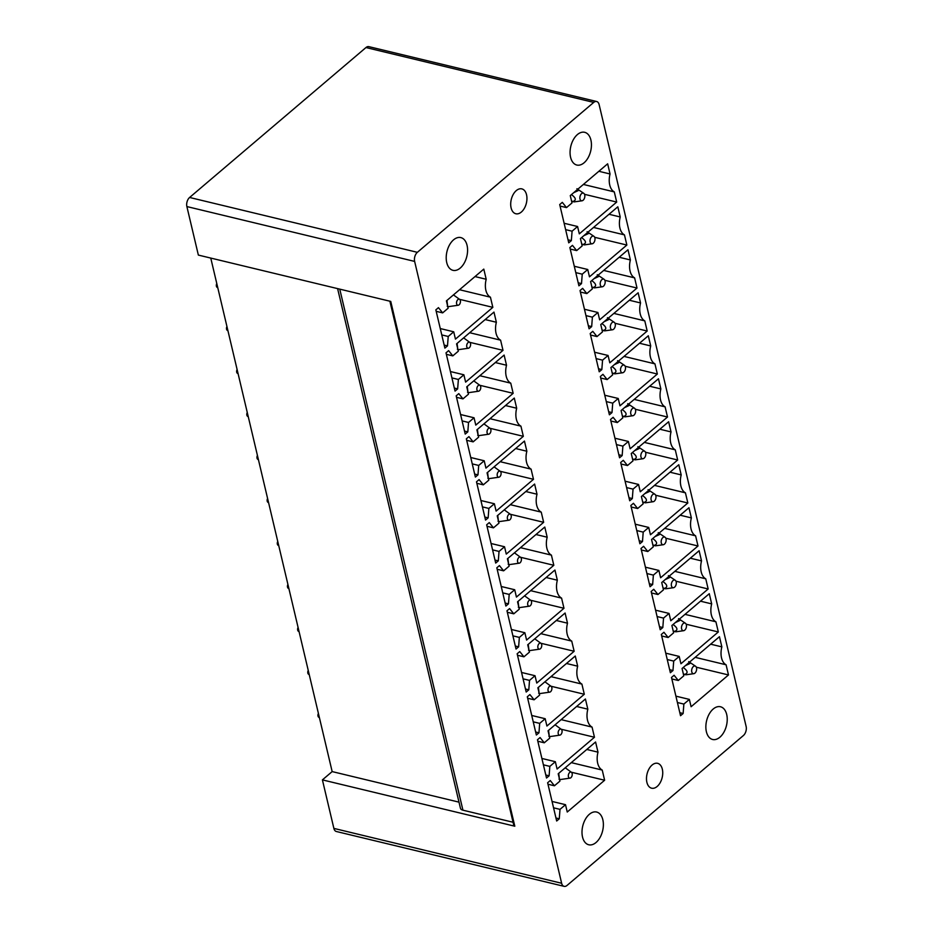 <?xml version="1.0" encoding="UTF-8"?>
<svg xmlns="http://www.w3.org/2000/svg" width="933" height="933" viewBox="0 0 933 933"><rect width="100%" height="100%" fill="white"/><g stroke="black" fill="none" stroke-linecap="round" stroke-linejoin="round"><path stroke-width="1.4" d="M599.126 104.601A6.729 4.094 103.5 0 0 596.63 101.499A6.729 4.094 103.5 0 0 593.726 102.408L417.366 252.318A6.729 4.094 103.5 0 0 414.637 261.415L561.631 883.259A6.729 4.094 103.5 0 0 564.127 886.35A6.729 4.094 103.5 0 0 567.031 885.452L743.391 735.531A6.729 4.094 103.5 0 0 746.12 726.434L599.126 104.601M723.856 708.777A16.829 10.228 103.5 0 0 720.486 706.759A16.829 10.228 103.5 0 0 707.517 717.71A16.829 10.228 103.5 0 0 709.232 737.455A16.829 10.228 103.5 0 0 712.602 739.484A16.829 10.228 103.5 0 0 725.571 728.533A16.829 10.228 103.5 0 0 723.856 708.777M570.238 149.49A16.829 10.228 103.5 0 0 576.804 165.036A16.829 10.228 103.5 0 0 591.265 147.857A16.829 10.228 103.5 0 0 584.688 132.311A16.829 10.228 103.5 0 0 570.238 149.49M446.382 254.779A16.829 10.228 103.5 0 0 452.948 270.325A16.829 10.228 103.5 0 0 467.41 253.146A16.829 10.228 103.5 0 0 460.832 237.588A16.829 10.228 103.5 0 0 446.382 254.779M521.36 212.036A12.794 7.767 103.5 0 0 526.947 198.787A12.794 7.767 103.5 0 0 521.815 188.874A12.794 7.767 103.5 0 0 516.287 190.6A12.794 7.767 103.5 0 0 510.701 203.837A12.794 7.767 103.5 0 0 515.821 213.75A12.794 7.767 103.5 0 0 521.36 212.036M657.147 786.484A12.794 7.767 103.5 0 0 662.733 773.235A12.794 7.767 103.5 0 0 657.613 763.322A12.794 7.767 103.5 0 0 652.085 765.048A12.794 7.767 103.5 0 0 646.487 778.285A12.794 7.767 103.5 0 0 651.619 788.198A12.794 7.767 103.5 0 0 657.147 786.484M600.001 814.066A16.829 10.228 103.5 0 0 596.63 812.037A16.829 10.228 103.5 0 0 583.661 822.999A16.829 10.228 103.5 0 0 585.364 842.744A16.829 10.228 103.5 0 0 588.746 844.773A16.829 10.228 103.5 0 0 601.715 833.822A16.829 10.228 103.5 0 0 600.001 814.066M680.53 715.716L671.492 677.463L674.092 675.259L678.291 680.495L683.796 675.819L682.058 668.483L719.448 636.703L721.85 646.872A16.164 9.82 103.5 0 0 726.084 664.786L728.486 674.956L691.096 706.736L689.37 699.4L683.866 704.077L683.131 713.512L680.53 715.716M670.372 672.728L661.334 634.475L663.934 632.271L668.133 637.507L673.626 632.831L671.9 625.495L709.278 593.715L711.681 603.884A16.164 9.82 103.5 0 0 715.914 621.798L718.317 631.968L680.938 663.748L679.201 656.412L673.708 661.089L672.973 670.512L670.372 672.728M660.214 629.74L651.164 591.487L653.765 589.271L657.963 594.519L663.468 589.843L661.73 582.507L699.12 550.727L701.523 560.896A16.164 9.82 103.5 0 0 705.756 578.81L708.159 588.98L670.78 620.76L669.043 613.424L663.538 618.101L662.815 627.524L660.214 629.74M650.044 586.752L641.006 548.499L643.607 546.283L647.805 551.52L653.31 546.843L651.572 539.519L688.951 507.739L691.365 517.908A16.164 9.82 103.5 0 0 695.598 535.822L698.001 545.992L660.611 577.76L658.885 570.436L653.38 575.113L652.645 584.536L650.044 586.752M639.886 543.752L630.848 505.499L633.449 503.295L637.636 508.532L643.14 503.855L641.403 496.519L678.792 464.739L681.195 474.909A16.164 9.82 103.5 0 0 685.428 492.822L687.831 502.992L650.453 534.772L648.715 527.437L643.21 532.113L642.487 541.548L639.886 543.752M629.717 500.764L620.678 462.511L623.279 460.307L627.477 465.544L632.982 460.867L631.244 453.531L668.634 421.751L671.037 431.921A16.164 9.82 103.5 0 0 675.27 449.834L677.673 460.004L640.283 491.784L638.557 484.449L633.052 489.125L632.317 498.56L629.717 500.764M619.559 457.776L610.52 419.523L613.121 417.308L617.319 422.556L622.812 417.879L621.086 410.543L658.465 378.763L660.867 388.933A16.164 9.82 103.5 0 0 665.101 406.846L667.515 417.016L630.125 448.796L628.387 441.461L622.894 446.137L622.159 455.561L619.559 457.776M609.401 414.788L600.351 376.535L602.951 374.32L607.15 379.568L612.654 374.891L610.917 367.555L648.307 335.775L650.709 345.945A16.164 9.82 103.5 0 0 654.943 363.858L657.345 374.028L619.967 405.808L618.229 398.473L612.724 403.149L612.001 412.573L609.401 414.788M599.231 371.789L590.192 333.548L592.793 331.332L596.992 336.568L602.496 331.891L600.759 324.556L638.137 292.787L640.551 302.957A16.164 9.82 103.5 0 0 644.785 320.859L647.187 331.028L609.797 362.809L608.071 355.473L602.566 360.15L601.832 369.585L599.231 371.789M589.073 328.801L580.034 290.548L582.635 288.344L586.822 293.58L592.327 288.903L590.601 281.568L627.979 249.787L630.381 259.957A16.164 9.82 103.5 0 0 634.615 277.871L637.017 288.04L599.639 319.821L597.901 312.485L592.397 317.162L591.674 326.597L589.073 328.801M578.915 285.813L569.865 247.56L572.465 245.356L576.664 250.592L582.169 245.915L580.431 238.58L617.821 206.799L620.223 216.969A16.164 9.82 103.5 0 0 624.457 234.883L626.859 245.052L589.469 276.833L587.743 269.497L582.239 274.174L581.516 283.597L578.915 285.813M568.745 242.825L559.707 204.572L562.307 202.356L566.506 207.604L571.999 202.928L570.273 195.592L607.651 163.811L610.054 173.981A16.164 9.82 103.5 0 0 614.287 191.895L616.701 202.064L579.311 233.845L577.574 226.509L572.081 231.186L571.346 240.609L568.745 242.825M556.674 821.005L547.636 782.752L550.237 780.536L554.435 785.784L559.94 781.108L558.202 773.772L595.581 741.992L597.995 752.161A16.164 9.82 103.5 0 0 602.228 770.075L604.631 780.245L567.241 812.025L565.515 804.689L560.01 809.366L559.275 818.789L556.674 821.005M546.516 778.017L537.478 739.764L540.079 737.548L544.266 742.796L549.77 738.12L548.044 730.784L585.423 699.004L587.825 709.173A16.164 9.82 103.5 0 0 592.058 727.087L594.461 737.257L557.083 769.037L555.345 761.701L549.84 766.378L549.117 775.801L546.516 778.017M536.358 735.017L527.308 696.776L529.909 694.56L534.108 699.797L539.612 695.12L537.875 687.796L575.264 656.016L577.667 666.185A16.164 9.82 103.5 0 0 581.9 684.087L584.303 694.257L546.913 726.037L545.187 718.713L539.682 723.378L538.959 732.813L536.358 735.017M526.189 692.029L517.15 653.776L519.751 651.572L523.949 656.809L529.443 652.132L527.716 644.796L565.095 613.016L567.497 623.186A16.164 9.82 103.5 0 0 571.731 641.099L574.145 651.269L536.755 683.049L535.017 675.714L529.524 680.39L528.789 689.825L526.189 692.029M516.031 649.041L506.981 610.788L509.581 608.584L513.78 613.821L519.284 609.144L517.547 601.808L554.937 570.028L557.339 580.198A16.164 9.82 103.5 0 0 561.573 598.111L563.975 608.281L526.597 640.061L524.859 632.726L519.354 637.402L518.631 646.826L516.031 649.041M505.861 606.053L496.822 567.8L499.423 565.585L503.622 570.833L509.126 566.156L507.389 558.82L544.779 527.04L547.181 537.21A16.164 9.82 103.5 0 0 551.415 555.123L553.817 565.293L516.427 597.073L514.701 589.738L509.196 594.414L508.462 603.838L505.861 606.053M495.703 563.066L486.664 524.812L489.265 522.597L493.464 527.845L498.957 523.168L497.231 515.832L534.609 484.052L537.011 494.222A16.164 9.82 103.5 0 0 541.245 512.135L543.647 522.305L506.269 554.085L504.531 546.75L499.038 551.426L498.304 560.85L495.703 563.066M485.545 520.066L476.495 481.825L479.096 479.609L483.294 484.845L488.799 480.168L487.061 472.833L524.451 441.064L526.853 451.234A16.164 9.82 103.5 0 0 531.087 469.136L533.489 479.305L496.111 511.086L494.373 503.75L488.869 508.427L488.146 517.862L485.545 520.066M475.375 477.078L466.337 438.825L468.937 436.621L473.136 441.857L478.629 437.18L476.903 429.845L514.281 398.064L516.684 408.234A16.164 9.82 103.5 0 0 520.929 426.148L523.331 436.317L485.941 468.098L484.204 460.762L478.711 465.439L477.976 474.874L475.375 477.078M465.217 434.09L456.179 395.837L458.779 393.633L462.966 398.869L468.471 394.192L466.733 386.857L504.123 355.076L506.526 365.246A16.164 9.82 103.5 0 0 510.759 383.16L513.162 393.329L475.783 425.11L474.046 417.774L468.541 422.451L467.818 431.874L465.217 434.09M455.047 391.102L446.009 352.849L448.61 350.633L452.808 355.881L458.313 351.205L456.575 343.869L493.965 312.089L496.368 322.258A16.164 9.82 103.5 0 0 500.601 340.172L503.004 350.341L465.614 382.122L463.888 374.786L458.383 379.463L457.648 388.886L455.047 391.102M444.889 348.114L435.851 309.861L438.452 307.645L442.65 312.882L448.143 308.205L446.417 300.881L483.795 269.101L486.198 279.27A16.164 9.82 103.5 0 0 490.431 297.184L492.846 307.354L455.456 339.122L453.718 331.798L448.225 336.475L447.49 345.898L444.889 348.114M564.127 886.35L336.37 831.501A6.729 4.094 103.5 0 1 333.874 828.399L322.41 779.883L514.806 826.218L390.752 301.417L198.356 255.082L186.88 206.566L414.637 261.415M514.806 826.218A2.694 1.365 166.7 0 1 513.815 825.46L389.877 301.219M337.606 288.624L460.447 808.281A6.729 3.429 166.7 0 0 462.931 810.182L513.057 822.253M322.41 779.883L332.16 771.591L210.765 258.079M332.16 771.591L459.001 802.147M596.63 101.499L368.873 46.65A6.729 4.094 103.5 0 0 365.969 47.548L593.726 102.408M365.969 47.548L189.609 197.469A6.729 4.094 103.5 0 0 186.88 206.566M683.131 713.512L679.819 712.707M683.866 704.077L677.416 702.526M689.37 699.4L675.912 696.158M728.486 674.956L696.321 667.212M726.084 664.786L695.167 657.345M710.654 644.178L721.85 646.872M678.291 680.495L671.842 678.944M672.973 670.512L669.661 669.719M673.708 661.089L667.258 659.538M679.201 656.412L665.754 653.17M718.317 631.968L686.152 624.224M715.914 621.798L685.009 614.357M700.485 601.19L711.681 603.884M668.133 637.507L661.684 635.956M662.815 627.524L659.503 626.731M663.538 618.101L657.089 616.55M669.043 613.424L655.584 610.182M708.159 588.98L675.993 581.224M705.756 578.81L674.839 571.358M690.327 558.202L701.523 560.896M657.963 594.519L651.514 592.956M652.645 584.536L649.333 583.743M653.38 575.113L646.931 573.55M658.885 570.436L645.426 567.194M698.001 545.992L665.835 538.236M695.598 535.822L664.681 528.37M680.169 515.203L691.365 517.908M647.805 551.52L641.356 549.969M642.487 541.548L639.175 540.743M643.21 532.113L636.761 530.562M648.715 527.437L635.256 524.194M687.831 502.992L655.666 495.248M685.428 492.822L654.511 485.382M669.999 472.215L681.195 474.909M637.636 508.532L631.186 506.981M632.317 498.56L629.017 497.756M633.052 489.125L626.603 487.574M638.557 484.449L625.098 481.206M677.673 460.004L645.508 452.26M675.27 449.834L644.353 442.394M659.841 429.227L671.037 431.921M627.477 465.544L621.028 463.993M622.159 455.561L618.847 454.768M622.894 446.137L616.445 444.586M628.387 441.461L614.94 438.218M667.515 417.016L635.338 409.272M665.101 406.846L634.195 399.394M649.671 386.239L660.867 388.933M617.319 422.556L610.87 421.005M612.001 412.573L608.689 411.78M612.724 403.149L606.275 401.587M618.229 398.473L604.771 395.23M657.345 374.028L625.18 366.272M654.943 363.858L624.025 356.406M639.513 343.251L650.709 345.945M607.15 379.568L600.7 378.005M601.832 369.585L598.52 368.78M602.566 360.15L596.117 358.599M608.071 355.473L594.613 352.242M647.187 331.028L615.022 323.284M644.785 320.859L613.867 313.418M629.355 300.251L640.551 302.957M596.992 336.568L590.542 335.017M591.674 326.597L588.361 325.792M592.397 317.162L585.959 315.611M597.901 312.485L584.455 309.243M637.017 288.04L604.852 280.297M634.615 277.871L603.709 270.43M619.185 257.263L630.381 259.957M586.822 293.58L580.384 292.029M581.516 283.597L578.203 282.804M582.239 274.174L575.789 272.623M587.743 269.497L574.285 266.255M626.859 245.052L594.694 237.309M624.457 234.883L593.54 227.442M609.027 214.275L620.223 216.969M576.664 250.592L570.215 249.041M571.346 240.609L568.034 239.816M572.081 231.186L565.631 229.635M577.574 226.509L564.127 223.267M616.701 202.064L584.536 194.321M614.287 191.895L583.382 184.442M598.858 171.287L610.054 173.981M566.506 207.604L560.057 206.053M559.275 818.789L555.963 817.996M560.01 809.366L553.561 807.815M565.515 804.689L552.056 801.447M604.631 780.245L571.334 772.221M602.228 770.075L571.311 762.634M586.799 749.467L597.995 752.161M554.435 785.784L547.986 784.233M549.117 775.801L545.805 775.008M549.84 766.378L543.403 764.827M555.345 761.701L541.898 758.459M594.461 737.257L561.176 729.233M592.058 727.087L561.153 719.635M576.629 706.479L587.825 709.173M544.266 742.796L537.828 741.234M538.959 732.813L535.647 732.02M539.682 723.378L533.233 721.827M545.187 718.713L531.728 715.471M584.303 694.257L551.006 686.245M581.9 684.087L550.983 676.647M566.471 663.48L577.667 666.185M534.108 699.797L527.658 698.246M528.789 689.825L525.477 689.02M529.524 680.39L523.075 678.839M535.017 675.714L521.57 672.471M574.145 651.269L540.848 643.257M571.731 641.099L540.825 633.659M556.301 620.492L567.497 623.186M523.949 656.809L517.5 655.258M518.631 646.826L515.319 646.033M519.354 637.402L512.905 635.851M524.859 632.726L511.401 629.483M563.975 608.281L530.69 600.269M561.573 598.111L530.655 590.671M546.143 577.504L557.339 580.198M513.78 613.821L507.33 612.27M508.462 603.838L505.15 603.045M509.196 594.414L502.747 592.863M514.701 589.738L501.243 586.495M553.817 565.293L520.521 557.269M551.415 555.123L520.497 547.671M535.985 534.516L547.181 537.21M503.622 570.833L497.172 569.282M498.304 560.85L494.991 560.057M499.038 551.426L492.589 549.864M504.531 546.75L491.085 543.507M543.647 522.305L510.363 514.281M541.245 512.135L510.339 504.683M525.815 491.528L537.011 494.222M493.464 527.845L487.014 526.282M488.146 517.862L484.833 517.057M488.869 508.427L482.419 506.876M494.373 503.75L480.915 500.52M533.489 479.305L500.193 471.293M531.087 469.136L500.17 461.695M515.657 448.528L526.853 451.234M483.294 484.845L476.845 483.294M477.976 474.874L474.664 474.069M478.711 465.439L472.261 463.888M484.204 460.762L470.757 457.52M523.331 436.317L490.035 428.305M520.929 426.148L490.012 418.707M505.499 405.54L516.684 408.234M473.136 441.857L466.687 440.306M467.818 431.874L464.506 431.081M468.541 422.451L462.092 420.9M474.046 417.774L460.587 414.532M513.162 393.329L479.877 385.306M510.759 383.16L479.842 375.719M495.33 362.552L506.526 365.246M462.966 398.869L456.517 397.318M457.648 388.886L454.336 388.093M458.383 379.463L451.934 377.912M463.888 374.786L450.429 371.544M503.004 350.341L469.707 342.318M500.601 340.172L469.684 332.719M485.172 319.564L496.368 322.258M452.808 355.881L446.359 354.318M447.49 345.898L444.178 345.105M448.225 336.475L441.776 334.912M453.718 331.798L440.271 328.556M492.846 307.354L459.549 299.33M490.431 297.184L459.526 289.731M475.002 276.565L486.198 279.27M442.65 312.882L436.201 311.33M318.41 713.407A2.694 1.633 103.5 0 0 318.643 717.185L319.436 717.769M564.08 768.769L562.972 769.713M558.715 773.34L559.427 778.962M558.984 779.137L560.057 779.58L558.984 779.137M570.016 778.134A3.102 1.878 103.5 0 0 570.343 778.052A3.102 1.878 103.5 0 0 572.162 775.3A3.102 1.878 103.5 0 0 571.428 772.291A3.102 1.878 103.5 0 0 570.215 772.162A3.102 1.878 103.5 0 0 568.314 775.661A3.102 1.878 103.5 0 0 570.016 778.134L560.068 779.58M694.059 666.104A3.93 2.391 103.5 0 0 691.645 670.535A3.93 2.391 103.5 0 0 693.814 673.684A3.93 2.391 103.5 0 0 694.222 673.568A3.93 2.391 103.5 0 0 696.531 670.081A3.93 2.391 103.5 0 0 695.598 666.267A3.93 2.391 103.5 0 0 694.059 666.104M695.598 666.267L688.717 661.614L689.954 663.526L685.452 665.602M683.166 667.55L683.294 667.585C687.726 670.78 688.251 673.031 684.904 674.349L683.353 673.976M684.904 674.349L685.977 674.792L684.904 674.349M693.814 673.684L685.977 674.792M683.901 623.116A3.93 2.391 103.5 0 0 681.487 627.547A3.93 2.391 103.5 0 0 683.656 630.696A3.93 2.391 103.5 0 0 684.064 630.58A3.93 2.391 103.5 0 0 686.373 627.093A3.93 2.391 103.5 0 0 685.44 623.279A3.93 2.391 103.5 0 0 683.901 623.116M685.44 623.279L678.559 618.626L679.784 620.538L675.282 622.614M672.996 624.562L673.136 624.597C677.556 627.781 678.093 630.043 674.734 631.361L673.194 630.988M674.734 631.361L675.819 631.804L674.734 631.361M683.656 630.696L675.819 631.804M309.278 674.769L308.485 674.197A2.694 1.633 -76.5 0 1 308.24 670.407M560.057 729.174A3.102 1.878 103.5 0 0 558.144 732.673A3.102 1.878 103.5 0 0 559.858 735.146A3.102 1.878 103.5 0 0 560.173 735.052A3.102 1.878 103.5 0 0 562.004 732.312A3.102 1.878 103.5 0 0 561.269 729.303A3.102 1.878 103.5 0 0 560.057 729.174M548.814 736.149L549.899 736.592L548.814 736.149M559.858 735.146L549.899 736.592M548.546 730.341L549.269 735.974M552.814 726.725L553.922 725.781M673.743 580.128A3.93 2.391 103.5 0 0 671.317 584.559A3.93 2.391 103.5 0 0 673.486 587.708A3.93 2.391 103.5 0 0 673.894 587.592A3.93 2.391 103.5 0 0 676.215 584.105A3.93 2.391 103.5 0 0 675.282 580.279A3.93 2.391 103.5 0 0 673.743 580.128M675.282 580.279L668.401 575.638L669.626 577.55L665.124 579.626M662.838 581.562L662.978 581.597C667.398 584.793 667.935 587.044 664.576 588.373L663.036 588M664.576 588.373L665.649 588.805L664.576 588.373M673.486 587.708L665.661 588.805M299.108 631.781L298.315 631.209A2.694 1.633 -76.5 0 1 298.082 627.419M549.887 686.187A3.102 1.878 103.5 0 0 547.986 689.674A3.102 1.878 103.5 0 0 549.689 692.158A3.102 1.878 103.5 0 0 550.015 692.064A3.102 1.878 103.5 0 0 551.835 689.324A3.102 1.878 103.5 0 0 551.1 686.315A3.102 1.878 103.5 0 0 549.887 686.187M538.656 693.161L539.74 693.592L538.656 693.161M549.689 692.158L539.74 693.592M538.388 687.353L539.099 692.986M542.644 683.737L543.764 682.793M663.573 537.14A3.93 2.391 103.5 0 0 661.159 541.572A3.93 2.391 103.5 0 0 663.328 544.72A3.93 2.391 103.5 0 0 663.736 544.604A3.93 2.391 103.5 0 0 666.045 541.117A3.93 2.391 103.5 0 0 665.112 537.291A3.93 2.391 103.5 0 0 663.573 537.14M665.112 537.291L658.231 532.65L659.456 534.562L654.954 536.638M652.668 538.574L652.808 538.609C657.24 541.805 657.765 544.056 654.406 545.373M654.418 545.385L652.867 545.012M663.328 544.72L655.491 545.817M288.95 588.793L288.157 588.222A2.694 1.633 -76.5 0 1 287.912 584.431M539.729 643.199A3.102 1.878 103.5 0 0 537.828 646.686A3.102 1.878 103.5 0 0 539.531 649.17A3.102 1.878 103.5 0 0 539.857 649.076A3.102 1.878 103.5 0 0 541.676 646.324A3.102 1.878 103.5 0 0 540.942 643.315A3.102 1.878 103.5 0 0 539.729 643.199M528.498 650.173L529.571 650.604L528.498 650.173M539.531 649.17L529.571 650.604M528.23 644.365L528.941 649.998M532.486 640.738L533.594 639.805M653.415 494.14A3.93 2.391 103.5 0 0 651.001 498.584A3.93 2.391 103.5 0 0 653.17 501.721A3.93 2.391 103.5 0 0 653.578 501.616A3.93 2.391 103.5 0 0 655.887 498.129A3.93 2.391 103.5 0 0 654.954 494.303A3.93 2.391 103.5 0 0 653.415 494.14M654.954 494.303L648.073 489.65L649.298 491.563L644.796 493.639M642.65 495.633C647.07 498.817 647.607 501.068 644.248 502.386L642.709 502.012M644.248 502.386L645.333 502.829L644.248 502.386M653.17 501.721L645.333 502.829M278.78 545.805L277.987 545.222A2.694 1.633 -76.5 0 1 277.754 541.443M529.559 600.211A3.102 1.878 103.5 0 0 527.658 603.698A3.102 1.878 103.5 0 0 529.373 606.182A3.102 1.878 103.5 0 0 529.687 606.088A3.102 1.878 103.5 0 0 531.507 603.336A3.102 1.878 103.5 0 0 530.772 600.327A3.102 1.878 103.5 0 0 529.559 600.211M518.328 607.185L519.413 607.616L518.328 607.185M529.373 606.182L519.413 607.616M518.06 601.377L518.783 606.998M522.328 597.75L523.436 596.805M643.257 451.152A3.93 2.391 103.5 0 0 640.831 455.584A3.93 2.391 103.5 0 0 643 458.733A3.93 2.391 103.5 0 0 643.408 458.616A3.93 2.391 103.5 0 0 645.718 455.129A3.93 2.391 103.5 0 0 644.785 451.315A3.93 2.391 103.5 0 0 643.257 451.152M644.785 451.315L637.904 446.662L639.14 448.575L634.638 450.651M632.352 452.598L632.492 452.633C636.912 455.829 637.437 458.08 634.09 459.398L632.539 459.024M634.09 459.398L635.163 459.841L634.09 459.398M643 458.733L635.163 459.841M268.622 502.817L267.829 502.234A2.694 1.633 -76.5 0 1 267.596 498.455M519.401 557.211A3.102 1.878 103.5 0 0 517.5 560.71A3.102 1.878 103.5 0 0 519.203 563.182A3.102 1.878 103.5 0 0 519.529 563.1A3.102 1.878 103.5 0 0 521.349 560.348A3.102 1.878 103.5 0 0 520.614 557.339A3.102 1.878 103.5 0 0 519.401 557.211M508.17 564.185L509.243 564.628L508.17 564.185M519.203 563.182L509.255 564.628M507.902 558.389L508.613 564.01M512.159 554.762L513.267 553.817M633.087 408.164A3.93 2.391 103.5 0 0 630.673 412.596A3.93 2.391 103.5 0 0 632.842 415.745A3.93 2.391 103.5 0 0 633.25 415.628A3.93 2.391 103.5 0 0 635.56 412.141A3.93 2.391 103.5 0 0 634.627 408.316A3.93 2.391 103.5 0 0 633.087 408.164M634.627 408.316L627.746 403.674L628.97 405.587L624.469 407.663M622.183 409.61L622.323 409.634C626.743 412.829 627.279 415.092 623.92 416.41L622.381 416.036M623.92 416.41L625.005 416.841L623.92 416.41M632.842 415.745L625.005 416.841M258.464 459.817L257.671 459.246A2.694 1.633 -76.5 0 1 257.426 455.456M509.243 514.223A3.102 1.878 103.5 0 0 507.33 517.722A3.102 1.878 103.5 0 0 509.045 520.194A3.102 1.878 103.5 0 0 509.36 520.101A3.102 1.878 103.5 0 0 511.191 517.36A3.102 1.878 103.5 0 0 510.456 514.351A3.102 1.878 103.5 0 0 509.243 514.223M498.012 521.197L499.085 521.64L498.012 521.197M509.045 520.194L499.085 521.629M497.732 515.389L498.455 521.022M502.001 511.774L503.109 510.829M622.929 365.176A3.93 2.391 103.5 0 0 620.503 369.608A3.93 2.391 103.5 0 0 622.673 372.757A3.93 2.391 103.5 0 0 623.081 372.64A3.93 2.391 103.5 0 0 625.402 369.153A3.93 2.391 103.5 0 0 624.469 365.328A3.93 2.391 103.5 0 0 622.929 365.176M624.469 365.328L617.588 360.686L618.812 362.599L614.311 364.675M612.025 366.611L612.165 366.646C616.585 369.841 617.121 372.092 613.762 373.422L612.223 373.048M613.762 373.422L614.847 373.853L613.762 373.422M622.673 372.757L614.847 373.853M248.295 416.829L247.502 416.258A2.694 1.633 -76.5 0 1 247.268 412.468M499.073 471.235A3.102 1.878 103.5 0 0 497.172 474.722A3.102 1.878 103.5 0 0 498.887 477.206A3.102 1.878 103.5 0 0 499.202 477.113A3.102 1.878 103.5 0 0 501.021 474.372A3.102 1.878 103.5 0 0 500.286 471.363A3.102 1.878 103.5 0 0 499.073 471.235M487.842 478.209L488.927 478.641L487.842 478.209M498.887 477.206L488.927 478.641M487.574 472.401L488.286 478.034M491.831 468.786L492.951 467.841M612.759 322.188A3.93 2.391 103.5 0 0 610.345 326.62A3.93 2.391 103.5 0 0 612.515 329.757A3.93 2.391 103.5 0 0 612.923 329.652A3.93 2.391 103.5 0 0 615.232 326.165A3.93 2.391 103.5 0 0 614.299 322.34A3.93 2.391 103.5 0 0 612.759 322.188M614.299 322.34L607.418 317.698L608.643 319.599L604.141 321.675M602.007 323.669C606.427 326.853 606.951 329.104 603.604 330.422L602.053 330.06M603.604 330.422L604.677 330.865L603.604 330.422M612.515 329.757L604.677 330.865M238.137 373.841L237.344 373.27A2.694 1.633 -76.5 0 1 237.099 369.48M488.915 428.247A3.102 1.878 103.5 0 0 487.014 431.734A3.102 1.878 103.5 0 0 488.717 434.218A3.102 1.878 103.5 0 0 489.044 434.125A3.102 1.878 103.5 0 0 490.863 431.373A3.102 1.878 103.5 0 0 490.128 428.364A3.102 1.878 103.5 0 0 488.915 428.247M477.684 435.221L478.757 435.653L477.684 435.221M488.717 434.218L478.757 435.653M477.416 429.413L478.128 435.035M481.673 425.786L482.781 424.842M602.601 279.189A3.93 2.391 103.5 0 0 600.187 283.62A3.93 2.391 103.5 0 0 602.356 286.769A3.93 2.391 103.5 0 0 602.765 286.653A3.93 2.391 103.5 0 0 605.074 283.166A3.93 2.391 103.5 0 0 604.141 279.352A3.93 2.391 103.5 0 0 602.601 279.189M604.141 279.352L597.26 274.699L598.485 276.611L593.983 278.687M591.697 280.635L591.837 280.67C596.257 283.865 596.793 286.116 593.435 287.434L591.895 287.061M593.435 287.434L594.519 287.877L593.435 287.434M602.356 286.769L594.519 287.877M227.979 330.853L227.174 330.27A2.694 1.633 -76.5 0 1 226.941 326.492M478.757 385.247A3.102 1.878 103.5 0 0 476.845 388.746A3.102 1.878 103.5 0 0 478.559 391.219A3.102 1.878 103.5 0 0 478.874 391.137A3.102 1.878 103.5 0 0 480.693 388.385A3.102 1.878 103.5 0 0 479.959 385.376A3.102 1.878 103.5 0 0 478.757 385.247M467.515 392.222L468.599 392.665L467.515 392.222M478.559 391.219L468.599 392.665M467.246 386.425L467.969 392.047M471.515 382.798L472.623 381.854M592.443 236.201A3.93 2.391 103.5 0 0 590.018 240.632A3.93 2.391 103.5 0 0 592.187 243.781A3.93 2.391 103.5 0 0 592.595 243.665A3.93 2.391 103.5 0 0 594.904 240.178A3.93 2.391 103.5 0 0 593.983 236.364A3.93 2.391 103.5 0 0 592.443 236.201M593.983 236.364L587.102 231.711L588.326 233.623L583.825 235.699M581.539 237.647L581.679 237.682C586.099 240.866 586.635 243.128 583.277 244.446L581.737 244.073M583.277 244.446L584.35 244.889L583.277 244.446M592.187 243.781L584.35 244.889M217.809 287.865L217.016 287.282A2.694 1.633 -76.5 0 1 216.783 283.504M468.588 342.259A3.102 1.878 103.5 0 0 466.687 345.758A3.102 1.878 103.5 0 0 468.389 348.231A3.102 1.878 103.5 0 0 468.716 348.137A3.102 1.878 103.5 0 0 470.535 345.397A3.102 1.878 103.5 0 0 469.8 342.388A3.102 1.878 103.5 0 0 468.588 342.259M457.357 349.234L458.441 349.677L457.357 349.234M468.389 348.231L458.441 349.677M457.088 343.426L457.8 349.059M461.345 339.81L462.453 338.866M582.274 193.213A3.93 2.391 103.5 0 0 579.86 197.644A3.93 2.391 103.5 0 0 582.029 200.793A3.93 2.391 103.5 0 0 582.437 200.677A3.93 2.391 103.5 0 0 584.746 197.19A3.93 2.391 103.5 0 0 583.813 193.364A3.93 2.391 103.5 0 0 582.274 193.213M583.813 193.364L576.932 188.723L578.157 190.635L573.655 192.711M571.369 194.647L571.509 194.682C575.929 197.878 576.466 200.129 573.107 201.458L571.567 201.085M573.107 201.458L574.192 201.89L573.107 201.458M582.029 200.793L574.192 201.89M458.43 299.271A3.102 1.878 103.5 0 0 456.529 302.759A3.102 1.878 103.5 0 0 458.231 305.243A3.102 1.878 103.5 0 0 458.558 305.149A3.102 1.878 103.5 0 0 460.377 302.409A3.102 1.878 103.5 0 0 459.642 299.4A3.102 1.878 103.5 0 0 458.43 299.271M447.199 306.246L448.272 306.689L447.199 306.246M458.231 305.243L448.272 306.677M446.93 300.438L447.642 306.071M451.187 296.822L452.295 295.878M333.874 828.399L561.631 883.259M462.931 810.182L339.764 289.148M189.609 197.469L417.366 252.318M571.428 772.291L565.235 767.789M683.399 674.174L685.778 674.746M673.241 631.186L675.609 631.758M561.269 729.303L555.065 724.801M663.083 588.198L665.451 588.77M551.1 686.315L544.907 681.813M652.913 545.21L655.281 545.782M540.942 643.315L534.749 638.825M642.755 502.211L645.123 502.782M530.772 600.327L524.579 595.837M632.586 459.223L634.965 459.794M520.614 557.339L514.421 552.837M622.428 416.235L624.795 416.806M510.456 514.351L504.252 509.85M612.27 373.247L614.637 373.818M500.286 471.363L494.093 466.862M602.1 330.259L604.479 330.83M490.128 428.364L483.935 423.874M591.942 287.259L594.309 287.831M479.959 385.376L473.766 380.874M581.784 244.271L584.151 244.843M469.8 342.388L463.608 337.886M571.614 201.283L573.982 201.855M459.642 299.4L453.45 294.898"/></g></svg>
